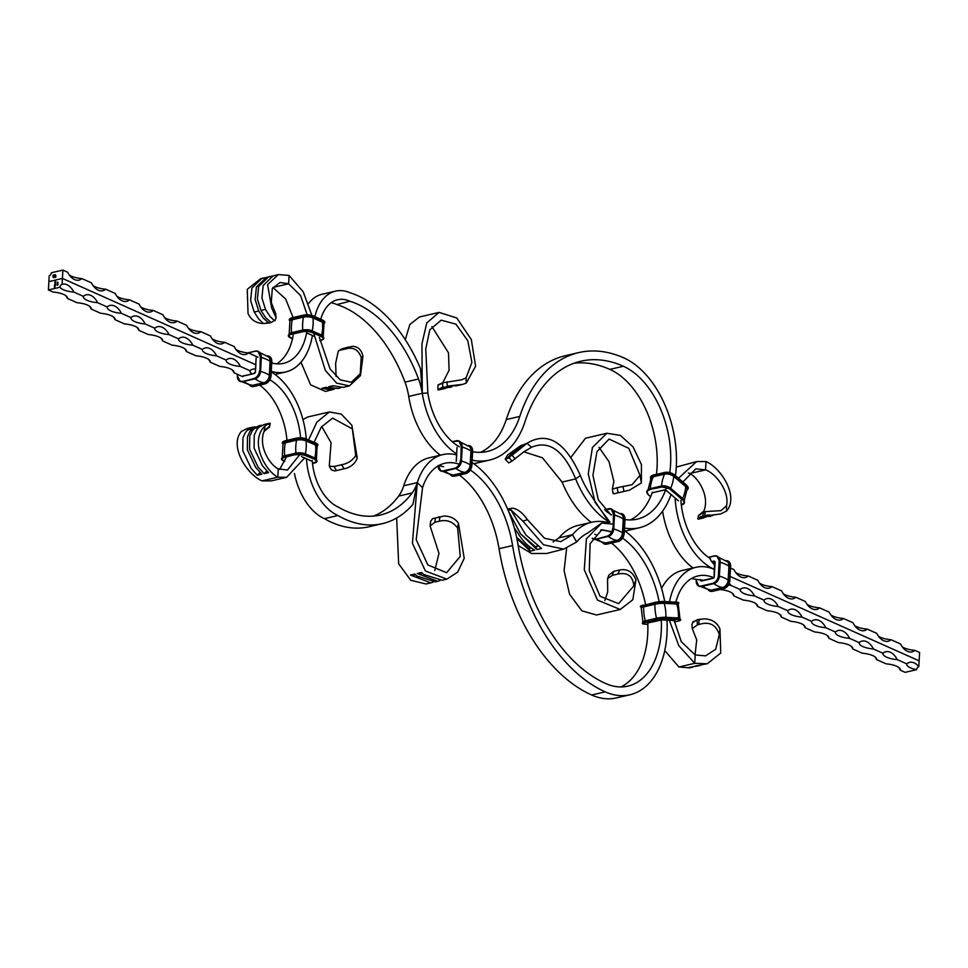 <?xml version="1.0" encoding="UTF-8"?>
<svg xmlns="http://www.w3.org/2000/svg" width="968" height="968" viewBox="0 0 968 968"><rect width="100%" height="100%" fill="white"/><g stroke="black" fill="none" stroke-linecap="round" stroke-linejoin="round"><path stroke-width="1.45" d="M720.543 514.008L710.234 515.254L720.543 514.008L726.545 511.031C739.068 496.814 721.511 468.222 706.011 461.542L696.633 461.567L678.507 478.252M709.907 515.049L706.7 515.121L704.813 516.077L706.422 516.44L712.884 515.533M710.681 516.307L702.562 516.597L703.736 511.951C697.178 516.888 697.238 516.561 703.905 510.983C709.859 496.572 698.509 477.744 689.748 473.558L688.405 473.001M726.545 511.031L726.532 505.719L721.051 510.644L705.285 511.6L704.631 516.113L702.744 516.549M703.905 517.88L698.545 519.126L697.771 518.921L698.957 517.88L706.108 517.106M698.957 517.88L701.159 516.416L702.841 516.67M703.288 512.072L703.905 510.983M696.633 461.567L676.293 467.084M693.015 567.974A66.526 41.322 -103.1 0 1 662.608 511.152M661.555 588.375A66.526 41.322 76.9 0 1 682.355 570.454L695.895 567.308A66.526 41.322 76.9 0 1 714.469 569.486L714.469 569.486A66.526 41.322 -103.1 0 1 675.12 497.963M898.655 667.363A16.081 9.982 -103.1 0 1 900.361 670.207L905.128 672.337L916.66 669.65A2.638 1.863 114.1 0 1 918.801 666.698L919.128 660.829L730.126 576.468L919.128 660.829L919.6 652.48L914.845 650.363A16.081 9.982 -103.1 0 1 911.953 651.875A16.081 9.982 -103.1 0 1 900.567 643.986L891.044 639.739A16.081 9.982 -103.1 0 1 888.152 641.252A16.081 9.982 -103.1 0 1 876.766 633.362L867.243 629.115A16.081 9.982 -103.1 0 1 864.364 630.628A16.081 9.982 -103.1 0 1 852.965 622.739L843.443 618.491A16.081 9.982 -103.1 0 1 840.563 620.004A16.081 9.982 -103.1 0 1 829.165 612.127L819.654 607.868A16.081 9.982 -103.1 0 1 816.762 609.392A16.081 9.982 -103.1 0 1 805.376 601.503L795.853 597.256A16.081 9.982 -103.1 0 1 792.961 598.769A16.081 9.982 -103.1 0 1 781.575 590.879L772.053 586.632A16.081 9.982 -103.1 0 1 769.173 588.145A16.081 9.982 -103.1 0 1 757.775 580.255L748.252 576.008A16.081 9.982 -103.1 0 1 745.372 577.521A16.081 9.982 -103.1 0 1 733.974 569.632L730.586 568.119M711.891 561.851A16.081 5.36 -176.8 0 0 714.928 563.4M735.692 572.475A16.081 5.36 -176.8 0 0 748.252 576.008M759.481 583.099A16.081 5.36 -176.8 0 0 772.053 586.632M783.281 593.723A16.081 5.36 -176.8 0 0 795.853 597.256M807.082 604.334A16.081 5.36 -176.8 0 0 819.654 607.868M830.883 614.958A16.081 5.36 -176.8 0 0 843.443 618.491M854.671 625.582A16.081 5.36 -176.8 0 0 867.243 629.115M878.472 636.206A16.081 5.36 -176.8 0 0 891.044 639.739M902.273 646.83A16.081 5.36 -176.8 0 0 914.845 650.363M714.844 564.997A16.081 9.982 -103.1 0 1 714.723 564.901A16.081 9.982 76.9 0 1 710.173 559.008A16.081 9.982 -103.1 0 1 710.5 558.754A57.656 35.816 -103.1 0 1 680.903 500.359M689.748 473.558L705.539 469.891L695.762 468.851L682.888 481.991M726.532 505.719C729.727 491.95 716.296 473.606 705.539 469.891L706.011 461.542M703.736 511.951L705.285 511.6M700.663 664.895L707.209 663.782L720.736 653.061L719.962 628.946C717.082 622.521 711.916 619.157 704.45 618.879L699.041 619.363L699.791 619.835M701.703 664.919L695.109 666.057M694.927 666.492L699.549 665.573M695.157 621.045L696.972 619.847L697.432 624.856L692.277 628.631L696.706 639.896L695.048 654.9M719.962 628.946L719.333 634.633C716.066 624.614 709.278 621.238 698.969 624.493L698.86 619.411L696.972 619.847M707.209 663.782L694.734 663.31L678.931 666.988L664.762 650.581M692.785 667.146L689.639 667.872L678.931 666.988M692.277 628.631L691.902 624.675L693.161 621.504L693.838 621.988M695.339 620.972L693.221 621.613M693.887 666.468L688.333 667.63M719.333 634.633L715.679 649.262L705.624 655.856L695.193 654.961L694.734 663.31L678.798 645.692L669.372 620.294M695.895 567.308A66.526 41.322 76.9 0 0 669.505 601.781M900.361 670.207A16.081 5.36 -176.8 0 0 900.385 669.989A16.081 5.36 -176.8 0 0 886.083 663.83L876.572 659.583A16.081 5.36 -176.8 0 0 876.597 659.365A16.081 5.36 -176.8 0 0 862.282 653.219L852.772 648.959A16.081 5.36 -176.8 0 0 852.796 648.741A16.081 5.36 -176.8 0 0 838.494 642.595L828.971 638.348A16.081 5.36 -176.8 0 0 828.995 638.118A16.081 5.36 -176.8 0 0 814.693 631.971L805.17 627.724A16.081 5.36 -176.8 0 0 805.195 627.494A16.081 5.36 -176.8 0 0 790.892 621.347L781.37 617.1A16.081 5.36 -176.8 0 0 781.406 616.87A16.081 5.36 -176.8 0 0 767.092 610.723L757.581 606.476A16.081 5.36 -176.8 0 0 757.605 606.258A16.081 5.36 -176.8 0 0 743.303 600.099L733.78 595.852A16.081 5.36 -176.8 0 0 733.805 595.635A16.081 5.36 -176.8 0 0 720.18 589.548M732.074 593.009A16.081 9.982 -103.1 0 1 733.78 595.852M874.854 656.752A16.081 9.982 -103.1 0 1 876.572 659.583M851.053 646.128A16.081 9.982 -103.1 0 1 852.772 648.959M827.265 635.504A16.081 9.982 -103.1 0 1 828.971 638.348M803.464 624.88A16.081 9.982 -103.1 0 1 805.17 627.724M779.663 614.256A16.081 9.982 -103.1 0 1 781.37 617.1M755.863 603.633A16.081 9.982 -103.1 0 1 757.581 606.476M916.66 669.65A16.081 5.36 3.2 0 1 906.738 664.096A16.081 5.36 3.2 0 1 906.762 663.866L897.251 659.619A16.081 5.36 3.2 0 1 882.949 653.473A16.081 5.36 3.2 0 1 882.973 653.255L873.451 648.996A16.081 5.36 3.2 0 1 859.148 642.849A16.081 5.36 3.2 0 1 859.173 642.631L849.65 638.384A16.081 5.36 3.2 0 1 835.348 632.225A16.081 5.36 3.2 0 1 835.372 632.007L825.849 627.76A16.081 5.36 3.2 0 1 811.547 621.601A16.081 5.36 3.2 0 1 811.571 621.383L802.061 617.136A16.081 5.36 3.2 0 1 787.746 610.99A16.081 5.36 3.2 0 1 787.783 610.76L778.26 606.512A16.081 5.36 3.2 0 1 763.958 600.366A16.081 5.36 3.2 0 1 763.982 600.136L754.459 595.889A16.081 5.36 3.2 0 1 740.157 589.742A16.081 5.36 3.2 0 1 740.181 589.512L730.659 585.265A16.081 5.36 3.2 0 1 728.456 585.023M703.712 580.328A16.081 5.36 -176.8 0 0 703.518 580.268L695.98 579.384A57.656 35.816 76.9 0 0 691.382 578.586M703.518 580.268L714.009 577.836A57.656 35.816 76.9 0 0 697.904 575.948A57.656 35.816 76.9 0 0 675.87 602.144M740.181 589.512A16.081 9.982 -103.1 0 1 743.061 588A16.081 9.982 -103.1 0 1 754.459 595.889M763.982 600.136A16.081 9.982 -103.1 0 1 766.862 598.623A16.081 9.982 -103.1 0 1 778.26 606.512M787.783 610.76A16.081 9.982 -103.1 0 1 790.662 609.247A16.081 9.982 -103.1 0 1 802.061 617.136M811.571 621.383A16.081 9.982 -103.1 0 1 814.463 619.871A16.081 9.982 -103.1 0 1 825.849 627.76M835.372 632.007A16.081 9.982 -103.1 0 1 838.264 630.495A16.081 9.982 -103.1 0 1 849.65 638.384M859.173 642.631A16.081 9.982 -103.1 0 1 862.052 641.119A16.081 9.982 -103.1 0 1 873.451 648.996M882.973 653.255A16.081 9.982 -103.1 0 1 885.853 651.73A16.081 9.982 -103.1 0 1 897.251 659.619M906.762 663.866A16.081 9.982 -103.1 0 1 909.654 662.354A16.081 9.982 -103.1 0 1 918.801 666.698M729.388 583.051A16.081 9.982 -103.1 0 1 730.659 585.265M695.193 654.961L681.29 641.736L674.224 620.561M697.432 624.856L698.969 624.493M336.15 470.085L334.057 466.491L329.265 466.189L331.358 469.795L334.759 470.968L346.036 468.343C351.638 466.515 355.365 463.103 357.24 458.082L351.856 425.267L341.256 414.098L329.362 411.969L316.851 422.145L308.647 439.847M439.799 580.619L437.584 581.296L417.22 573.504C420.596 574.169 422.06 573.83 421.624 572.475L417.22 573.504M456.69 454.936A69.49 43.161 76.9 0 0 442.812 454.609A69.49 43.161 76.9 0 0 417.281 482.621L412.441 543.375L425.424 570.987L446.853 579.142L457.67 572.149L464.216 558.33L458.421 523.156C455.008 518.376 450.144 516.017 443.804 516.065L432.527 518.691L430.591 521.534L430.107 525.999L434.898 522.224L435.346 518.146M434.898 522.224L439.254 521.207L439.896 517.081L438.831 516.767M421.624 572.475L423.754 574.508L442.098 580.243L446.853 579.142M459.268 464.253A60.621 37.655 76.9 0 0 444.82 463.249A60.621 37.655 76.9 0 0 422.556 487.678L417.281 482.633L412.925 504.401A133.064 82.643 -103.1 0 1 382.421 523.64L368.881 526.786A133.064 82.643 -103.1 0 1 331.734 522.418A133.064 82.643 -103.1 0 1 324.401 518.666L337.941 515.52A53.228 33.057 -103.1 0 1 306.493 458.784M382.421 523.64A133.064 82.643 -103.1 0 1 345.286 519.271A133.064 82.643 -103.1 0 1 337.941 515.52M334.057 466.491L341.619 464.737L343.737 468.33M329.362 411.969L307.727 416.99L302.948 419.567M591.823 522.2L578.283 525.358A81.312 50.505 -103.1 0 0 558.984 537.881L572.524 534.735A81.312 50.505 -103.1 0 1 591.823 522.2A81.312 50.505 -103.1 0 1 609.005 522.841M507.897 509.954L511.322 510.257L522.889 521.135L527.439 519.695L544.524 538.269L560.726 541.644L572.524 534.735L576.638 542.007A72.443 45 -103.1 0 1 587.612 533.09L601.745 523.059L586.414 538.825L584.285 569.777L597.486 600.099L620.246 609.477L632.818 599.736L635.952 579.796C632.709 571.785 627.24 568.531 619.52 570.007L613.712 571.362L608.86 575.113L608.461 577.255M442.812 454.609L429.272 457.767A69.49 43.161 76.9 0 0 403.741 485.767L417.281 482.621A45.835 28.471 -103.1 0 1 412.162 492.954A124.182 77.138 -103.1 0 1 380.412 515A124.182 77.138 -103.1 0 1 338.897 507.426L338.413 507.171A44.359 27.552 -103.1 0 1 312.24 460.466M324.401 518.666A53.228 33.057 -103.1 0 1 294.453 473.509M600.644 530.113A72.443 45 -103.1 0 1 611.582 532.219M601.382 529.883L611.776 531.831M594.836 534.348A72.443 45 -103.1 0 1 595.865 534.639M622.618 538.135A79.836 49.586 -103.1 0 1 659.135 601.733M661.277 619.181A79.836 49.586 -103.1 0 1 627.942 686.118A79.836 49.586 -103.1 0 1 605.653 683.505A152.69 94.84 -103.1 0 1 518.134 545.238A97.574 60.609 76.9 0 0 472.094 462.486M624.384 530.585A88.705 55.103 -103.1 0 1 664.713 601.515M666.976 620.161A88.705 55.103 -103.1 0 1 629.95 694.758A88.705 55.103 -103.1 0 1 605.181 691.854A161.559 100.357 -103.1 0 1 512.592 545.565A88.705 55.103 76.9 0 0 470.363 470.073M611.498 543.084A79.836 49.586 -103.1 0 1 645.535 604.577M647.749 622.726A79.836 49.586 -103.1 0 1 620.984 686.929M629.95 694.758L616.41 697.916A88.705 55.103 -103.1 0 1 591.642 695A161.559 100.357 -103.1 0 1 499.04 548.711A88.705 55.103 76.9 0 0 459.376 475.058M443.562 466.721A60.621 37.655 76.9 0 0 438.286 465.838A7.091 5.034 114.1 0 0 443.332 470.859L443.743 471.234M403.741 485.767A45.835 28.471 -103.1 0 1 398.622 496.1A124.182 77.138 -103.1 0 1 373.527 516.077M507.716 509.313L512.302 508.164L509.071 509.664M531.021 547.864L528.964 548.457L530.186 551.143L516.876 538.45M530.186 551.143L534.723 550.078C528.383 546.714 522.841 541.173 518.098 533.477L514.25 527.802M537.627 546.291L535.74 547.029L536.998 549.546L520.53 533.828L508.611 511.443M536.998 549.546L541.535 548.481L525.769 534.82L512.036 511.878M511.358 510.136L512.096 512.024M522.889 521.135L543.447 544.766L563.715 549.098L576.638 542.007M563.715 549.098L546.642 553.49L531.541 553.49L518.183 545.504M558.984 537.881L553.139 541.923M509.446 508.527L507.656 509.156M527.439 519.695C522.502 512.629 517.457 508.781 512.302 508.164M535.969 546.69L537.288 546.061M529 548.348L530.512 547.501M414.849 574.048L410.456 575.077C413.82 575.742 415.284 575.403 414.849 574.048L416.978 576.081L435.322 581.828L437.584 581.296M433.023 582.191L430.808 582.869L410.456 575.077M396.662 518.013L398.659 563.787L410.759 580.292L426.041 583.982L430.808 582.869M439.254 521.207C446.841 519.368 452.976 521.679 457.646 528.117L458.421 523.156M422.556 487.678L416.192 539.636L427.844 564.925L446.611 572.693L460.26 556.382L457.646 528.117M434.777 570.588L438.976 553.357L430.107 525.999M604.806 600.559L607.71 591.92L607.565 578.719L612.26 575.379L618.092 574.024C627.591 572.136 632.83 576.081 633.834 585.846L635.952 579.796M611.824 531.735L601.842 529.762L590.117 543.677L589.258 570.793L600.051 596.252L618.637 603.645L633.834 585.846M566.643 548.142L564.09 570.648L569.583 594.243L581.889 610.856L596.506 614.995L620.246 609.477M612.938 524.16L601.745 523.059M612.26 575.379L613.712 571.362M619.52 570.007L618.092 574.024M329.265 466.189L331.068 442.727L321.715 426.501M357.24 458.082L355.74 455.517L352.352 428.921L332.617 418.103L321.291 427.082L314.104 442.243M355.74 455.517C352.606 460.502 347.887 463.575 341.619 464.737M678.205 603.669L678.302 604.431A6.655 0.932 173.3 0 0 678.29 604.407A6.655 0.932 173.3 0 0 676.777 604.032L664.205 603.33A6.655 0.932 173.3 0 0 654.9 604.274L643.623 606.9A6.655 0.932 173.3 0 0 641.24 607.88A6.655 0.932 173.3 0 0 641.24 607.904L642.873 621.892A6.655 0.932 173.3 0 0 642.873 621.892L642.946 622.521M678.29 604.407L679.935 618.431A6.655 0.932 173.3 0 0 679.935 618.395A6.655 0.932 173.3 0 0 678.399 617.983L665.839 617.281A6.655 0.932 173.3 0 0 656.534 618.225L645.245 620.851A6.655 0.932 173.3 0 0 642.873 621.867M684.061 500.662A6.655 3.364 -165.5 0 0 682.67 498.556L670.642 488.283A6.655 3.364 -165.5 0 0 661.519 486.009L650.23 488.634A6.655 3.364 -165.5 0 0 648.173 489.76M687.099 489.542A6.655 3.364 -165.5 0 0 687.159 489.13A6.655 3.364 -165.5 0 0 685.743 486.698L673.716 476.425A6.655 3.364 -165.5 0 0 664.592 474.139L653.303 476.764A6.655 3.364 -165.5 0 0 651.065 478.168L647.786 490.836M348.286 347.197L352.86 346.314C358.329 346.786 361.681 350.126 362.939 356.321L360.447 375.62L349.387 385.881L336.67 383.146L325.357 370.454L313.705 333.234M333.742 385.966L328.684 386.764L333.077 385.748L343.096 387.345L349.387 385.881M340.784 387.66L338.582 388.398L330.729 387.757L328.684 386.764M459.316 446.817A60.621 37.655 -103.1 0 1 427.844 393.056L422.278 393.262L421.951 343.821L426.767 322.949L439.097 312.398L456.751 317.976L471.319 339.514L475.603 366.206L466.237 383.146L462.656 384.369L447.216 386.147L446.079 387.031L451.911 386.873L449.648 387.394L442.666 387.2L439.787 388.676L447.349 387.732M422.278 393.262L420.511 368.76A133.064 82.643 76.9 0 0 357.785 295.7A133.064 82.643 76.9 0 0 350.392 292.88A53.228 33.057 76.9 0 0 335.533 291.138A53.228 33.057 76.9 0 0 314.878 316.596M342.95 348.541L338.292 351.081L341.583 348.94L348.262 347.125M340.567 350.114L348.129 348.359L350.537 346.774M334.008 389.233L325.514 391.435L310.583 384.828L300.988 362.238M331.806 389.971L321.921 388.337L326.301 387.321L328.479 388.277L338.582 388.398M591.303 522.333A81.312 50.505 76.9 0 1 562.106 482.064L575.645 478.906A81.312 50.505 76.9 0 0 609.053 521.994M609.005 522.272L589.827 493.619A72.443 45 76.9 0 1 580.352 475.578L575.645 478.906C563.751 450.398 549.025 439.859 531.48 447.301L524.136 451.632L515.073 458.699L512.096 455.396L520.941 446.805L527.681 442.86M440.404 455.178A69.49 43.161 -103.1 0 1 408.738 396.432A45.835 28.471 76.9 0 0 404.987 382.142A124.182 77.138 76.9 0 0 336.876 304.569L349.92 301.229A44.359 27.552 76.9 0 0 337.554 299.777A44.359 27.552 76.9 0 0 320.771 319.271M456.751 453.944A69.49 43.161 -103.1 0 1 422.278 393.286A45.835 28.471 76.9 0 0 418.527 378.996A124.182 77.138 76.9 0 0 350.416 301.411L350.174 301.338M675.47 475.663A88.705 55.103 76.9 0 0 623.852 357.894A161.559 100.357 76.9 0 0 578.755 352.594L565.215 355.74A161.559 100.357 76.9 0 0 506.264 419.555A88.705 55.103 -103.1 0 1 480.515 452.334M578.755 352.594A161.559 100.357 76.9 0 0 519.804 416.409A88.705 55.103 -103.1 0 1 487.449 451.451A88.705 55.103 -103.1 0 1 472.686 451.705M669.795 472.578A79.836 49.586 76.9 0 0 623.392 366.243A152.69 94.84 76.9 0 0 580.764 361.233A152.69 94.84 76.9 0 0 525.055 421.552A97.574 60.609 -103.1 0 1 489.457 460.09L475.905 463.236A97.574 60.609 -103.1 0 1 473.763 463.672M489.457 460.09A97.574 60.609 -103.1 0 1 472.215 460.175M656.449 474.284A79.836 49.586 76.9 0 0 609.852 369.389A152.69 94.84 76.9 0 0 574.084 363.206M624.529 528.032A88.705 55.103 76.9 0 0 639.279 527.778A88.705 55.103 76.9 0 0 671.03 494.551M625.074 531.081A88.705 55.103 76.9 0 0 625.739 530.924L639.279 527.778M630.325 519.949A79.836 49.586 76.9 0 0 652.347 492.252M625.001 519.538A79.836 49.586 76.9 0 0 637.271 519.138A79.836 49.586 76.9 0 0 666.42 487.569M605.799 511.031A72.443 45 76.9 0 0 611.57 514.807M335.533 291.138L321.993 294.284A53.228 33.057 76.9 0 0 308.562 303.492M336.634 304.484L336.38 304.375A44.359 27.552 76.9 0 0 331.092 302.742M524.087 444.469L520.518 445.776L507.534 455.081L505.175 459.195L509.035 457.816L515.327 450.265L525.563 443.84C521.776 445.546 516.9 449.454 510.935 455.553L512.096 455.396M515.073 458.699L512.096 461.046L509.035 457.816L510.935 455.553M522.986 444.856L518.34 447.264L506.47 458.892M514.153 453.617L527.245 443.114C547.658 431.135 565.36 441.965 580.352 475.578M526.991 443.259L531.48 447.301M562.106 482.064L542.443 457.779L523.857 451.826M512.096 461.046L508.696 462.922L505.175 459.195M462.656 384.369L456.424 385.821L450.423 385.7M446.079 387.031L442.666 387.2L442.691 382.808L461.688 379.807L466.044 377.944L466.237 383.146M439.787 388.676L437.947 389.826L438.891 389.898L445.135 388.446M405.253 339.671L409.839 324.51L419.471 316.959L439.097 312.398M447.216 386.147L447.047 381.791M427.844 393.056L425.751 348.976L429.804 329.846L441.19 320.166L455.928 324.159L467.81 340.76L471.912 362.395L466.044 377.944M431.885 326.579L448.486 352.824L449.091 370.248L442.715 382.796M441.626 383.63C436.507 385.7 436.858 385.433 442.691 382.808M617.16 487.69L632.056 484.738L640.005 475.349L641.373 482.935L629.478 490.171L614.353 493.692L613.143 493.632L612.333 489.215L617.16 487.69L618.104 492.76M610.977 514.952L598.297 499.803L592.924 475.3L596.941 451.657L609.114 439.073L628.825 448.365L640.005 475.349M599.023 447.373L609.041 461.724L613.881 481.423L612.333 489.215M609.949 522.054L595.042 502.295L588.266 473.896L592.44 447.397L606.875 433.253L620.367 435.394L633.06 446.877L641.433 464.567L641.373 482.935M570.66 457.695L585.471 438.226L606.875 433.253M623.912 491.417L623.005 486.323M338.292 351.081L335.618 363.436L336.09 376.552M362.939 356.321L361.221 357.482L360.265 373.66L351.372 382.287L340.24 379.855L330.04 368.905L319.404 337.505M361.221 357.482C358.753 350.549 354.385 347.512 348.129 348.359M326.978 387.539L321.921 388.337M273.109 321.315L271.209 322.538L265.607 317.637L260.973 310.474L257.403 298.979L258.662 286.504L268.559 276.981L273.024 275.94M278.361 274.549L273.073 275.928L263.175 285.463L261.917 297.938L265.486 309.421L270.12 316.584L274.839 320.916L276.098 317.746L271.645 307.981L267.604 284.628L278.361 274.549L289.069 275.444L303.214 291.804L311.865 315.399M263.937 277.901L260.791 278.639L247.263 289.359L248.038 313.475C250.893 319.888 256.072 323.251 263.55 323.542L258.831 319.21L254.197 312.047L250.627 300.564L251.898 288.089L261.784 278.554L266.248 277.513M270.701 276.328L266.297 277.501L256.411 287.036L255.141 299.511L258.71 310.994L263.344 318.157L268.959 323.058L271.209 322.538M263.55 323.542L268.91 322.985M268.511 322.755L266.563 322.84L268.705 322.828M271.645 307.981L271.294 302.524L275.723 313.801L276.098 317.746M271.318 371.373A66.526 41.322 76.9 0 0 285.645 371.966A66.526 41.322 76.9 0 0 312.41 335.424M272.323 363.121A57.656 35.816 76.9 0 0 283.636 363.327A57.656 35.816 76.9 0 0 306.856 331.492M276.618 363.835A57.656 35.816 76.9 0 0 293.183 335.376M62.872 270.084L62.412 278.433L48.872 281.591L49.199 275.723A2.638 1.863 114.1 0 0 51.34 272.77L62.872 270.084L67.639 272.214A16.081 9.982 76.9 0 0 79.025 280.103A16.081 9.982 76.9 0 0 81.917 278.59L91.428 282.837A16.081 9.982 76.9 0 0 102.826 290.727A16.081 9.982 76.9 0 0 105.718 289.214L115.228 293.461A16.081 9.982 76.9 0 0 126.627 301.351A16.081 9.982 76.9 0 0 129.506 299.826L139.029 304.085A16.081 9.982 76.9 0 0 150.427 311.962A16.081 9.982 76.9 0 0 153.307 310.45L162.83 314.697A16.081 9.982 76.9 0 0 174.216 322.586A16.081 9.982 76.9 0 0 177.108 321.074L186.63 325.321A16.081 9.982 76.9 0 0 198.017 333.21A16.081 9.982 76.9 0 0 200.908 331.697L210.419 335.944A16.081 9.982 76.9 0 0 221.817 343.834A16.081 9.982 76.9 0 0 224.697 342.321L234.22 346.568A16.081 9.982 76.9 0 0 245.618 354.457A16.081 9.982 76.9 0 0 248.498 352.945L258.02 357.192M62.412 278.433L255.867 364.791L62.412 278.433L48.872 281.591L48.4 289.94L59.931 287.254A2.638 1.863 114.1 0 1 61.976 284.338A2.638 1.863 114.1 0 1 62.085 284.302L62.412 278.433M52.998 277.029L53.059 275.13L55.236 274.682L55.878 275.674L53.276 275.36L53.204 276.642L53.893 277.392L55.587 277.005L53.518 276.533L53.518 275.662L54.244 276.558L54.861 275.36L55.793 277.235L53.409 277.635L52.974 276.703M53.071 276.739L53.155 275.178L55.466 274.755M55.733 275.965L54.958 274.972M53.385 277.247L55.587 277.005M53.893 276.485L54.51 276.497M81.917 278.59A16.081 5.36 3.2 0 1 69.345 275.057M105.718 289.214A16.081 5.36 3.2 0 1 93.146 285.681M129.506 299.826A16.081 5.36 3.2 0 1 116.947 296.293M153.307 310.45A16.081 5.36 3.2 0 1 140.735 306.916M177.108 321.074A16.081 5.36 3.2 0 1 164.536 317.54M200.908 331.697A16.081 5.36 3.2 0 1 188.337 328.164M224.697 342.321A16.081 5.36 3.2 0 1 212.137 338.788M248.498 352.945A16.081 5.36 3.2 0 1 235.926 349.412M273.024 287.411L288.609 283.793L300.624 295.676L307.183 314.781M272.952 287.52L285.645 299.003L293.098 317.504M271.294 302.524L272.298 288.512L280.042 282.462L288.609 283.793L289.069 275.444M54.607 276.546L54.571 275.42M55.854 276.255L54.801 276.424M266.89 470.968L264.095 473.667L268.608 472.626L262.449 465.802L254.088 448.111L254.245 435.152L256.786 429.744L258.892 427.336L264.095 424.541L269.455 423.294L270.229 423.5L269.406 427.275L264.712 430.349M261.892 425.315L259.569 425.593L254.378 428.376L252.273 430.796L249.732 436.193L249.575 449.164L257.936 466.854L264.095 473.667M255.116 426.888L252.793 427.166L247.602 429.961L245.497 432.369L242.956 437.778L242.799 450.737L251.172 468.427L257.319 475.252L261.832 474.199L255.685 467.375L247.312 449.684L247.469 436.725L250.01 431.317L252.116 428.909L259.581 425.593M269.043 424.541C271.149 422.423 269.818 422.883 265.05 425.896C249.345 440.863 264.494 470.012 277.792 477.212L261.989 480.878L271.367 480.866L286.649 477.309L304.605 457.949M252.805 427.166L247.457 428.413L241.456 431.389C228.932 445.607 246.489 474.199 261.989 480.878M260.114 472.541L257.319 475.252M265.05 425.896L264.095 431.438C270.762 425.847 270.81 425.533 264.264 430.47M268.656 426.731L269.406 427.275M264.095 431.438C258.141 445.849 269.491 464.676 278.252 468.863L277.792 477.212L286.649 477.309M271.282 371.978A66.526 41.322 -103.1 0 1 306.251 438.806M57.136 285.257L57.959 284.798L57.051 285.209M57.584 283.636L57.717 282.934L57.681 283.684M54.837 282.704L55.503 282.45L55.128 283.382L54.837 282.704M54.438 285.245L55.358 284.931L54.982 285.863L54.438 285.245M55.2 287.762L54.341 287.435L55.2 287.762M55.297 286.08L54.377 286.286L55.297 286.08M57.281 282.801L57.221 282.148L58.104 282.511L57.281 282.801M55.37 284.701L54.728 284.483L55.442 283.503L55.37 284.701M55.515 282.22L54.873 281.978L55.551 281.519L55.515 282.22M54.873 281.978L55.515 282.196M57.172 284.205L58.02 284.011L57.366 284.435M57.294 284.507L57.427 283.89M55.563 281.289L54.922 281.035L55.612 280.587L55.333 281.252M48.4 289.94L53.155 292.058A16.081 5.36 3.2 0 1 67.47 298.217A16.081 5.36 3.2 0 1 67.433 298.434L76.956 302.681A16.081 5.36 3.2 0 1 91.258 308.84A16.081 5.36 3.2 0 1 91.234 309.058L100.757 313.305A16.081 5.36 3.2 0 1 115.059 319.452A16.081 5.36 3.2 0 1 115.035 319.682L124.557 323.929A16.081 5.36 3.2 0 1 138.86 330.076A16.081 5.36 3.2 0 1 138.835 330.306L148.346 334.553A16.081 5.36 3.2 0 1 162.66 340.7A16.081 5.36 3.2 0 1 162.624 340.918L172.147 345.177A16.081 5.36 3.2 0 1 186.449 351.324A16.081 5.36 3.2 0 1 186.425 351.541L195.947 355.788A16.081 5.36 3.2 0 1 210.25 361.947A16.081 5.36 3.2 0 1 210.225 362.165L219.748 366.412A16.081 5.36 3.2 0 1 234.05 372.571A16.081 5.36 3.2 0 1 234.026 372.789L242.726 376.673M234.026 372.789A16.081 9.982 76.9 0 0 232.308 369.945M210.225 362.165A16.081 9.982 76.9 0 0 208.519 359.322M186.425 351.541A16.081 9.982 76.9 0 0 184.719 348.71M162.624 340.918A16.081 9.982 76.9 0 0 160.918 338.086M138.835 330.306A16.081 9.982 76.9 0 0 137.117 327.462M115.035 319.682A16.081 9.982 76.9 0 0 113.329 316.839M91.234 309.058A16.081 9.982 76.9 0 0 89.528 306.215M67.433 298.434A16.081 9.982 76.9 0 0 65.727 295.591M59.931 287.254A16.081 5.36 -176.8 0 0 73.846 292.094L83.357 296.353A16.081 5.36 -176.8 0 0 83.333 296.571A16.081 5.36 -176.8 0 0 97.635 302.718L107.158 306.965A16.081 5.36 -176.8 0 0 107.133 307.195A16.081 5.36 -176.8 0 0 121.436 313.342L130.958 317.589A16.081 5.36 -176.8 0 0 130.934 317.819A16.081 5.36 -176.8 0 0 145.236 323.965L154.759 328.212A16.081 5.36 -176.8 0 0 154.723 328.43A16.081 5.36 -176.8 0 0 169.037 334.589L178.548 338.836A16.081 5.36 -176.8 0 0 178.523 339.054A16.081 5.36 -176.8 0 0 192.826 345.213L202.348 349.46A16.081 5.36 -176.8 0 0 202.324 349.678A16.081 5.36 -176.8 0 0 216.626 355.837L226.149 360.084A16.081 5.36 -176.8 0 0 226.125 360.302A16.081 5.36 -176.8 0 0 240.427 366.449L249.95 370.708A16.081 5.36 -176.8 0 0 249.913 370.925A16.081 5.36 -176.8 0 0 252.116 373.854M269.878 379.819A57.656 35.816 -103.1 0 1 300.552 437.802M259.678 385.143A57.656 35.816 -103.1 0 1 286.964 440.343M255.516 369.147A16.081 9.982 76.9 0 0 252.829 369.183A16.081 9.982 76.9 0 0 249.95 370.708M73.846 292.094A16.081 9.982 76.9 0 0 62.448 284.205A16.081 9.982 76.9 0 0 62.085 284.302M97.635 302.718A16.081 9.982 76.9 0 0 86.249 294.829A16.081 9.982 76.9 0 0 83.357 296.353M121.436 313.342A16.081 9.982 76.9 0 0 110.037 305.452A16.081 9.982 76.9 0 0 107.158 306.965M145.236 323.965A16.081 9.982 76.9 0 0 133.838 316.076A16.081 9.982 76.9 0 0 130.958 317.589M169.037 334.589A16.081 9.982 76.9 0 0 157.639 326.7A16.081 9.982 76.9 0 0 154.759 328.212M192.826 345.213A16.081 9.982 76.9 0 0 181.439 337.324A16.081 9.982 76.9 0 0 178.548 338.836M216.626 355.837A16.081 9.982 76.9 0 0 205.24 347.948A16.081 9.982 76.9 0 0 202.348 349.46M240.427 366.449A16.081 9.982 76.9 0 0 229.029 358.559A16.081 9.982 76.9 0 0 226.149 360.084M279.595 469.419L285.85 458.191M278.252 468.863L287.399 470.049L299.826 454.536M54.486 286.238L55.297 286.044M57.318 282.184L58.104 282.511M55.358 284.991L54.45 285.149M55.37 285.415L54.752 285.487M54.995 284.229L55.442 283.563M55.503 282.934L54.898 283.019M55.079 282.293L55.551 281.579M57.221 283.358L57.838 282.983M57.959 284.858L57.064 285.003M591.642 695L605.181 691.854M499.04 548.711L512.592 545.565M412.162 492.954L398.622 496.1M535.74 547.029L520.53 533.828M528.964 548.457L516.622 537.276M324.099 323.36A7.429 2.505 -176.6 0 0 324.8 322.38L323.99 323.554A6.679 2.251 -176.6 0 0 323.99 323.506L324.026 322.889A6.679 2.251 -176.6 0 0 322.453 321.303L313.221 316.681A6.982 2.347 -176.6 0 0 303.407 315.883L292.167 318.496A6.982 2.347 -176.6 0 0 289.952 320.819M324.002 323.288A6.982 2.347 -176.6 0 0 322.695 320.977M321.582 336.053L321.618 335.424A1.476 1.041 114.4 0 1 321.666 335.134A33.723 23.861 -65.6 0 0 322.429 322.211A1.476 1.041 114.4 0 1 322.417 321.933L313.221 316.681M312.107 331.77L312.144 331.129A1.476 1.041 114.4 0 1 312.192 330.838A33.723 23.861 -65.6 0 0 312.954 317.915A1.476 1.041 114.4 0 1 312.942 317.637L312.979 317.008A6.679 2.251 -176.6 0 0 303.577 316.246L303.407 315.883M302.694 331.032L302.742 330.354A1.476 0.92 76.9 0 0 302.742 330.064A33.723 20.945 -103.1 0 1 303.504 317.141A1.476 0.92 76.9 0 0 303.541 316.875L303.577 316.246L292.167 318.496M291.465 333.645L291.501 332.968A1.476 0.92 76.9 0 0 291.501 332.677A33.723 20.945 -103.1 0 1 292.263 319.755A1.476 0.92 76.9 0 0 292.3 319.488L292.336 318.859A6.679 2.251 -176.6 0 0 289.976 320.42L289.928 321.037A6.679 2.251 -176.6 0 0 289.928 321.098L289.263 319.815A7.429 2.505 -176.6 0 0 289.843 320.868M321.013 340.276L319.827 340.579L321.013 340.276A7.127 2.408 -176.6 0 0 321.872 336.937L312.398 332.641A7.127 2.408 -176.6 0 0 302.367 331.818L291.126 334.432A7.127 2.408 -176.6 0 0 290.279 337.784L292.493 338.788M291.961 317.794A7.127 2.408 -176.6 0 0 289.976 318.702M324.002 323.445A7.127 2.408 -176.6 0 0 322.816 320.952L313.342 316.657A7.127 2.408 -176.6 0 0 303.311 315.846L291.912 317.952A7.429 2.505 -176.6 0 0 289.275 319.682A7.429 2.505 -176.6 0 0 289.275 319.755M303.311 315.846L291.912 317.952L303.202 315.181M313.342 316.657L313.584 316.33A7.429 2.505 -176.6 0 0 303.129 315.483L291.9 318.097A7.429 2.505 -176.6 0 0 289.263 319.815L292.034 317.746L303.347 315.144A7.127 2.408 -176.6 0 1 313.378 315.967L313.584 316.185A7.429 2.505 -176.6 0 0 303.141 315.338L313.487 315.967L322.852 320.263L313.559 316.04M292.07 318.46A7.127 2.408 -176.6 0 0 289.94 320.977M292.3 319.488A6.679 2.251 -176.6 0 0 289.928 321.037L289.916 321.158A6.715 2.263 -176.6 0 1 292.263 319.755L303.504 317.141A6.715 2.263 -176.6 0 1 312.954 317.915L322.429 322.211A6.715 2.263 -176.6 0 1 324.002 323.627L323.99 323.506A6.679 2.251 -176.6 0 0 322.417 321.933L312.942 317.637A6.679 2.251 -176.6 0 0 303.541 316.875L292.3 319.488M323.191 336.937A6.715 2.263 -176.6 0 0 323.215 336.888A6.715 2.263 -176.6 0 0 321.666 335.134L312.192 330.838A6.715 2.263 -176.6 0 0 302.742 330.064L291.501 332.677A6.715 2.263 -176.6 0 0 289.129 334.408A6.715 2.263 -176.6 0 0 289.142 334.468M324.002 323.627L323.191 336.997A6.679 2.251 -176.6 0 0 321.618 335.424L312.144 331.129A6.679 2.251 -176.6 0 0 302.742 330.354L291.501 332.968A6.679 2.251 -176.6 0 0 289.142 334.492L289.916 321.158M321.945 336.211A6.679 2.251 -176.6 0 0 321.582 336.041L312.107 331.746A6.679 2.251 -176.6 0 0 302.706 330.983L291.465 333.597A6.679 2.251 -176.6 0 0 290.461 333.899M291.017 333.779A7.127 2.408 -176.6 0 0 289.033 334.686M291.126 334.432L290.957 333.936A7.429 2.505 -176.6 0 0 288.331 335.654A7.429 2.505 -176.6 0 0 288.331 335.727M302.367 331.818L290.957 333.936L302.246 331.165M312.398 332.641L312.64 332.302A7.429 2.505 -176.6 0 0 302.185 331.455L290.957 334.069A7.429 2.505 -176.6 0 0 288.319 335.799A7.429 2.505 -176.6 0 0 288.9 336.852M302.197 331.322L302.403 331.129A7.127 2.408 -176.6 0 1 312.434 331.939L312.64 332.169A7.429 2.505 -176.6 0 0 302.197 331.322M313.584 316.33L322.961 320.263L324.812 322.235A7.429 2.505 -176.6 0 0 323.07 320.481L313.584 316.33M321.872 336.937L312.64 332.169L322.017 336.247L312.616 332.024M308.151 333.512L308.332 333.585A1.803 0.605 -176.6 0 0 306.529 333.282M322.816 320.952L323.058 320.626A7.429 2.505 -176.6 0 1 324.8 322.38L324.812 322.235A7.429 2.505 -176.6 0 1 324.8 322.308M322.114 336.598L322.114 336.465A7.429 2.505 -176.6 0 1 323.856 338.219L323.856 338.352A7.429 2.505 -176.6 0 0 322.114 336.598M308.223 333.573L314.055 336.223L308.332 333.585M324.232 321.182A7.127 2.408 -176.6 0 0 323.034 320.347M323.288 337.166A7.127 2.408 -176.6 0 0 322.09 336.319M323.856 338.292A7.429 2.505 -176.6 0 0 323.856 338.219L322.017 336.247L312.543 331.951L302.318 331.116L291.09 333.73L288.331 335.654L292.481 338.824M323.155 339.332A7.429 2.505 -176.6 0 0 323.856 338.352L321.098 340.288M305.791 455.033L315.193 459.122A6.679 2.214 -177 0 0 314.769 458.917L314.769 458.929M317.093 446.066A6.982 2.311 -177 0 0 315.786 443.816L315.507 444.76A1.476 1.053 -66.3 0 0 315.52 445.038A33.723 23.97 113.7 0 1 314.842 458.009A1.476 1.053 -66.3 0 0 314.794 458.3L305.283 454.779A6.679 2.214 -177 0 0 295.869 454.04L295.869 454.113M315.786 443.816L306.299 439.641A6.982 2.311 -177 0 0 296.474 438.915L296.619 439.896A1.476 0.92 -103.1 0 1 296.583 440.174A33.723 20.945 76.9 0 0 295.906 453.133A1.476 0.92 -103.1 0 1 295.906 453.423L284.628 456.714M296.474 438.915L285.233 441.529L285.378 442.509A1.476 0.92 -103.1 0 1 285.342 442.787A33.723 20.945 76.9 0 0 284.665 455.746A1.476 0.92 -103.1 0 1 284.665 456.037L284.64 456.654A6.679 2.214 -177 0 0 283.539 456.993M283.273 460.707L284.749 461.361M295.421 454.234L284.253 456.799L284.302 457.501A7.127 2.359 -177 0 0 283.455 460.792M317.044 461.119A7.429 2.456 -177 0 0 317.044 461.046L315.193 459.122L305.61 454.948A7.127 2.359 -177 0 0 295.579 454.198L284.12 457.15A7.429 2.456 -177 0 0 281.494 458.856A7.429 2.456 -177 0 0 282.063 459.873M284.737 461.397L281.494 458.856L284.253 456.799L295.494 454.186L305.815 455.178A7.429 2.456 -177 0 0 295.373 454.391L284.132 457.005A7.429 2.456 -177 0 0 281.494 458.711A7.429 2.456 -177 0 0 281.494 458.784M284.181 456.848A7.127 2.359 -177 0 0 282.172 457.767M306.299 439.641L306.021 440.597A1.476 1.053 -66.3 0 0 306.033 440.876A33.723 23.97 113.7 0 1 305.356 453.835A1.476 1.053 -66.3 0 0 305.319 454.125A6.679 2.214 -177 0 0 295.906 453.423L284.665 456.037A6.679 2.214 -177 0 0 282.305 457.561L282.293 457.453A6.715 2.214 -177 0 0 282.305 457.513M284.665 455.746A6.715 2.214 -177 0 0 282.293 457.453L282.995 444.167A6.715 2.214 -177 0 1 285.342 442.787L296.583 440.174A6.715 2.214 -177 0 1 306.033 440.876L315.52 445.038A6.715 2.214 -177 0 1 317.093 446.429L316.391 459.715A6.715 2.214 -177 0 0 314.842 458.009L305.356 453.835A6.715 2.214 -177 0 0 295.906 453.133L284.665 455.746M317.081 446.369A6.679 2.214 -177 0 0 317.081 446.309A6.679 2.214 -177 0 0 315.507 444.76L306.021 440.597A6.679 2.214 -177 0 0 296.619 439.896L285.378 442.509A6.679 2.214 -177 0 0 283.007 444.046A6.679 2.214 -177 0 0 283.007 444.106M317.093 446.429L317.117 445.679A6.679 2.214 -177 0 0 315.544 444.143L306.057 439.98A6.679 2.214 -177 0 0 296.656 439.278L285.415 441.892A6.679 2.214 -177 0 0 283.043 443.429L282.995 444.167M285.233 441.529A6.982 2.311 -177 0 0 283.031 443.816M296.268 438.201L285.1 440.779L285.149 441.481A7.127 2.359 -177 0 0 283.019 443.961M306.626 439L306.445 438.928A7.127 2.359 -177 0 0 296.414 438.177L284.967 441.118A7.429 2.456 -177 0 0 282.341 442.836A7.429 2.456 -177 0 0 282.898 443.84M283.007 444.07L282.341 442.691L285.1 440.779L296.341 438.165L306.662 439.145A7.429 2.456 -177 0 0 296.208 438.371L284.979 440.984A7.429 2.456 -177 0 0 282.341 442.691A7.429 2.456 -177 0 0 282.341 442.763M285.028 440.827A7.127 2.359 -177 0 0 283.019 441.747M315.193 459.122L305.815 455.311A7.429 2.456 -177 0 0 295.361 454.536L284.302 457.501M317.879 445.099A7.429 2.456 -177 0 0 317.891 445.026L316.04 443.102L306.65 439.291A7.429 2.456 -177 0 0 296.208 438.504L285.149 441.481M316.367 462.135A7.429 2.456 -177 0 0 317.044 461.191L317.044 461.046A7.429 2.456 -177 0 0 315.302 459.34L305.573 455.65A7.127 2.359 -177 0 0 295.543 454.887M316.367 459.812A6.679 2.214 -177 0 0 314.794 458.3L305.283 454.754M317.214 446.115A7.429 2.456 -177 0 0 317.879 445.159L317.891 445.026A7.429 2.456 -177 0 0 316.149 443.32L306.408 439.617A7.127 2.359 -177 0 0 296.377 438.867M301.508 456.594L310.813 460.671M314.285 463.103L312.507 463.49L317.044 461.191A7.429 2.456 -177 0 0 315.29 459.485L305.573 455.65M317.081 446.321L317.879 445.159A7.429 2.456 -177 0 0 316.137 443.453L306.408 439.617M314.201 463.091A7.127 2.359 -177 0 0 315.048 459.812M316.476 460.042A7.127 2.359 -177 0 0 315.278 459.195M317.093 446.224A7.127 2.359 -177 0 0 315.895 443.792M317.322 444.009A7.127 2.359 -177 0 0 316.113 443.175M678.858 602.979A7.393 1.041 173.3 0 0 678.87 602.895A7.393 1.041 173.3 0 0 677.164 602.447L676.995 602.931A7.091 0.992 173.3 0 1 678.217 603.766L678.883 603.04A7.393 1.041 173.3 0 0 677.189 602.592L664.617 601.89A7.393 1.041 173.3 0 0 654.283 602.943L643.212 605.859A7.091 0.992 173.3 0 0 641.155 607.226M678.883 603.04L676.959 602.205L664.605 601.745A7.393 1.041 173.3 0 0 654.259 602.798L643.212 605.859M664.447 601.515L676.91 602.205L664.399 601.503L654.416 602.507A7.091 0.992 173.3 0 1 664.35 601.503L664.435 602.229A7.091 0.992 173.3 0 0 654.501 603.233M676.995 602.931L664.435 602.229M678.036 621.166L674.418 622.013L678.036 621.166A7.091 0.992 173.3 0 0 678.943 619.653L666.383 618.951A7.091 0.992 173.3 0 0 656.449 619.956L645.172 622.581A7.091 0.992 173.3 0 0 644.264 624.094L647.822 624.3L644.264 624.094M676.874 602.955L664.121 602.604L676.692 603.306A6.655 0.932 173.3 0 1 678.217 603.717A6.945 0.968 173.3 0 0 676.874 602.955L676.777 604.032A34.437 26.547 93.2 0 1 678.399 617.983L678.58 618.903M679.984 619.048A6.655 0.932 173.3 0 0 678.483 618.709L666.02 618.201M680.492 619.363A7.091 0.992 173.3 0 0 678.955 618.927L678.943 619.653M680.806 619.689A7.393 1.041 173.3 0 0 680.819 619.617A7.393 1.041 173.3 0 0 679.125 619.169L666.383 618.951M666.395 618.225L678.907 618.927L666.553 618.467A7.393 1.041 173.3 0 0 656.219 619.508L656.401 619.943M678.907 618.927L680.831 619.762A7.393 1.041 173.3 0 0 679.137 619.314L666.577 618.612A7.393 1.041 173.3 0 0 656.231 619.653L645.172 622.581M678.544 602.64A7.091 0.992 173.3 0 0 677.007 602.217M664.314 602.253A6.945 0.968 173.3 0 0 654.598 603.245L654.816 603.548A6.655 0.932 173.3 0 1 664.121 602.604L664.205 603.33A34.437 26.547 93.2 0 1 665.839 617.281L665.923 618.007A6.655 0.932 173.3 0 0 656.619 618.963L656.57 619.181M656.304 619.242L645.051 621.855L656.34 619.23A7.091 0.992 173.3 0 1 666.299 618.225L656.34 619.23L644.942 622.279A7.393 1.041 173.3 0 0 642.304 623.404L644.168 624.094M674.877 620.597L662.221 619.895M654.598 603.245L643.309 605.871L654.816 603.548L654.9 604.274A34.437 21.393 76.9 0 0 656.534 618.225L656.619 618.963L645.293 621.807M674.962 620.452L662.269 619.907L648.62 622.763M654.38 602.519L642.994 605.557A7.393 1.041 173.3 0 0 640.356 606.682L642.256 607.384M643.309 605.871A6.945 0.968 173.3 0 0 641.155 607.166A6.655 0.932 173.3 0 1 643.538 606.174L643.623 606.9A34.437 21.393 76.9 0 0 645.245 620.851L645.329 621.577A6.655 0.932 173.3 0 0 642.97 622.509M642.304 623.404L644.93 622.134A7.393 1.041 173.3 0 0 642.292 623.259A7.393 1.041 173.3 0 0 642.316 623.332M659.837 620.149L648.1 622.92M640.356 606.682L642.982 605.411A7.393 1.041 173.3 0 0 640.332 606.537A7.393 1.041 173.3 0 0 640.368 606.609M645.015 621.867A7.091 0.992 173.3 0 0 642.546 622.932M643.067 605.157A7.091 0.992 173.3 0 0 640.598 606.21M682.392 504.643A7.393 3.727 -165.5 0 0 684.424 502.828A7.393 3.727 -165.5 0 0 682.912 499.657L670.885 489.384A7.393 3.727 -165.5 0 0 660.745 486.856L661.023 486.638A7.091 3.582 -165.5 0 1 670.751 489.07L670.921 489.264A7.393 3.727 -165.5 0 0 660.781 486.735L649.685 489.227M684.436 502.767A7.393 3.727 -165.5 0 0 684.461 502.707A7.393 3.727 -165.5 0 0 682.948 499.536L670.933 489.215M681.327 504.957L681.52 504.909A7.091 3.582 -165.5 0 0 682.621 499.96L670.594 489.687A7.091 3.582 -165.5 0 0 660.866 487.255L649.492 489.36A7.393 3.727 -165.5 0 0 646.83 491.345A7.393 3.727 -165.5 0 0 646.818 491.405M683.553 500.129A7.091 3.582 -165.5 0 0 682.948 499.488M682.537 499.04L682.67 498.556A34.437 20.643 -49.5 0 0 685.743 486.698L686.191 485.779L674.164 475.506A6.945 3.509 -165.5 0 0 664.629 473.122L653.352 475.748A6.945 3.509 -165.5 0 0 650.859 478.567M687.159 489.227A6.655 3.364 -165.5 0 0 687.268 488.925A6.655 3.364 -165.5 0 0 685.901 486.081L674.164 475.506M687.147 489.578A6.945 3.509 -165.5 0 0 686.191 485.779M687.147 489.772A7.091 3.582 -165.5 0 0 686.3 485.754L686.59 485.149L674.611 475.01M687.135 489.905A7.393 3.727 -165.5 0 0 688.103 488.622A7.393 3.727 -165.5 0 0 686.59 485.452L674.442 474.864A7.091 3.582 -165.5 0 0 664.701 472.432L674.563 474.889L686.59 485.149L688.139 488.489A7.393 3.727 -165.5 0 0 686.627 485.331L674.599 475.058A7.393 3.727 -165.5 0 0 664.459 472.529L653.364 475.022M688.127 488.562A7.393 3.727 -165.5 0 0 688.139 488.489L687.135 489.965M687.232 485.924A7.091 3.582 -165.5 0 0 686.639 485.283M678.386 500.759L666.541 490.631A1.779 0.895 -165.5 0 0 664.096 490.026L652.819 492.651A1.476 0.75 -165.5 0 0 652.529 492.954L652.819 492.651M670.509 488.792L670.642 488.283A34.437 20.643 -49.5 0 0 673.716 476.425L673.873 475.808A6.655 3.364 -165.5 0 0 664.75 473.521L664.629 473.122M686.3 485.754L674.563 475.179A7.393 3.727 -165.5 0 0 664.423 472.65L653.291 475.01L650.52 477.139A7.393 3.727 -165.5 0 0 650.496 477.2M682.621 499.96L670.594 489.687M661.386 486.505L661.519 486.009A34.437 21.393 -103.1 0 1 664.592 474.139L653.352 475.748M674.285 475.482A7.091 3.582 -165.5 0 0 664.544 473.049L653.17 475.155A7.393 3.727 -165.5 0 0 650.52 477.139L650.484 477.26A7.393 3.727 -165.5 0 0 650.702 478.857M650.109 489.106L650.23 488.634A34.437 21.393 -103.1 0 1 653.303 476.764L653.46 476.147A6.655 3.364 -165.5 0 0 651.077 477.938A6.655 3.364 -165.5 0 0 651.016 478.252M664.544 473.049L653.146 475.276A7.393 3.727 -165.5 0 0 650.484 477.26L650.678 478.918M653.049 492.591L664.23 490.062L666.408 490.607L678.435 500.879M660.866 487.255L649.455 489.481A7.393 3.727 -165.5 0 0 646.805 491.466A7.393 3.727 -165.5 0 0 647.701 494.043M653.255 475.675A7.091 3.582 -165.5 0 0 650.762 478.749M653.182 475.119A7.091 3.582 -165.5 0 0 652.553 475.324M649.576 489.881A7.091 3.582 -165.5 0 0 648.475 494.829L648.306 494.684M649.504 489.324A7.091 3.582 -165.5 0 0 648.875 489.53M648.475 494.829L650.629 496.669M418.527 378.996L404.987 382.142M422.278 393.286L408.738 396.432M506.264 419.555L519.804 416.409M623.392 366.243L609.852 369.389M520.76 446.309L518.34 447.264M260.658 354.421A6.655 4.719 114.1 0 1 261.13 357.325L261.348 357.41A32.948 10.999 3.2 0 1 266.26 359.237A32.948 10.999 3.2 0 1 270.096 361.306L269.322 375.221L270.387 375.56A6.945 4.925 114.1 0 1 264.712 383.34L253.422 385.966A6.945 4.925 114.1 0 1 250.131 385.252M260.356 353.61A6.679 4.743 114.1 0 1 261.348 357.41L260.573 371.325A32.948 10.999 3.2 0 1 265.486 373.152A32.948 10.999 3.2 0 1 269.322 375.221A6.679 4.743 114.1 0 1 263.865 382.699L252.575 385.325A1.476 0.92 -103.1 0 1 252.781 385.385L253.422 385.966M260.888 357.216L260.573 371.325A6.679 4.743 114.1 0 1 255.116 378.803A32.948 20.473 76.9 0 0 259.448 381.416A32.948 20.473 76.9 0 0 263.865 382.699A1.476 0.92 -103.1 0 1 264.058 382.759L264.712 383.34M260.102 371.131L260.356 371.24A6.655 4.719 114.1 0 1 255.31 378.573M258.154 351.348A7.393 5.239 114.1 0 1 258.202 351.372A7.393 5.239 114.1 0 1 260.84 356.805L260.053 370.853M248.352 352.933L255.492 351.118A7.393 5.239 114.1 0 1 258.117 351.324A7.393 5.239 114.1 0 1 260.743 356.769L260.053 370.72A7.393 5.239 114.1 0 1 254.027 378.996L254.221 378.875M255.286 351.311A7.091 5.034 114.1 0 1 260.319 356.732L259.969 370.684A7.393 5.239 114.1 0 1 253.931 378.948L242.895 381.586M255.879 364.634L255.479 371.591A1.779 1.258 114.1 0 1 254.039 373.575L242.75 376.201L254.088 373.418M255.842 364.779L255.455 371.603M256.157 357.749L255.383 371.664L254.245 373.382A1.476 1.053 114.1 0 0 255.455 371.736L255.479 371.591M259.678 352.497L268.572 356.938A6.679 4.743 114.1 0 1 270.096 361.306L269.491 375.318A6.655 4.719 114.1 0 1 264.058 382.759L252.781 385.385A6.655 4.719 114.1 0 1 250.906 385.373A6.655 4.719 114.1 0 1 250.772 385.361M268.378 356.72L268.245 356.66A6.655 4.719 114.1 0 1 268.378 356.72A6.655 4.719 114.1 0 1 270.738 361.621L269.963 375.536A6.655 4.719 114.1 0 1 264.542 382.977L253.253 385.603A6.655 4.719 114.1 0 1 250.893 385.409L250.76 385.349M268.366 356.756A6.655 4.719 114.1 0 1 270.266 361.403L271.161 361.645L270.387 375.56M267.531 356.091A7.091 5.034 114.1 0 1 271.27 361.621L270.992 375.741M267.253 355.885A7.393 5.239 114.1 0 1 269.056 356.212A7.393 5.239 114.1 0 1 271.693 361.657L270.907 375.572A7.393 5.239 114.1 0 1 264.881 383.836L265.171 383.764M269.104 356.236A7.393 5.239 114.1 0 1 269.152 356.26A7.393 5.239 114.1 0 1 271.778 361.693L271.004 375.608A7.393 5.239 114.1 0 1 264.978 383.885L253.846 386.474M242.871 375.995L254.039 373.575M259.545 370.647A7.091 5.034 114.1 0 1 253.761 378.585L242.738 381.622A7.393 5.239 114.1 0 1 240.112 381.416A7.393 5.239 114.1 0 1 240.076 381.392M254.995 378.718A1.476 0.92 -103.1 0 1 255.116 378.803L243.827 381.428A32.948 20.473 76.9 0 0 248.171 384.042A32.948 20.473 76.9 0 0 252.575 385.325A6.679 4.743 114.1 0 1 251.184 385.409L241.939 381.755M270.495 375.536A7.091 5.034 114.1 0 1 264.7 383.473L253.689 386.51A7.393 5.239 114.1 0 1 251.063 386.292A7.393 5.239 114.1 0 1 251.014 386.28M253.761 378.585L242.641 381.574A7.393 5.239 114.1 0 1 240.028 381.368A7.393 5.239 114.1 0 1 237.39 375.935L237.414 374.301M264.7 383.473L253.592 386.462A7.393 5.239 114.1 0 1 250.966 386.256A7.393 5.239 114.1 0 1 249.526 385.131L251.063 386.292L253.773 386.51L265.05 383.897C268.511 382.687 270.508 379.952 271.076 375.681L271.778 361.826M242.472 381.211A7.091 5.034 114.1 0 1 237.426 375.79L240.112 381.416L242.823 381.634L254.112 379.008C257.561 377.798 259.569 375.064 260.126 370.792L260.828 356.938M253.422 386.099A7.091 5.034 114.1 0 1 249.865 385.204M237.426 375.79L237.511 374.35M237.402 375.802L237.487 374.338M247.905 352.884L255.334 351.154M260.319 356.732L258.117 351.324L255.407 351.118L247.82 352.872M267.749 356.26A6.945 4.925 114.1 0 1 271.161 361.645M271.27 361.621L269.152 356.26L266.357 355.994M461.506 444.07A6.655 4.719 114.1 0 1 461.978 446.974L462.208 447.059A32.948 10.999 3.2 0 1 467.12 448.886A32.948 10.999 3.2 0 1 470.944 450.955L470.17 464.87L471.234 465.209A6.945 4.925 114.1 0 1 465.572 472.989L454.282 475.615A6.945 4.925 114.1 0 1 450.991 474.901M461.216 443.259A6.679 4.743 114.1 0 1 462.208 447.059L461.421 460.974A32.948 10.999 3.2 0 1 466.334 462.801A32.948 10.999 3.2 0 1 470.17 464.87A6.679 4.743 114.1 0 1 464.713 472.348L453.435 474.973A1.476 0.92 -103.1 0 1 453.629 475.034L454.282 475.615M461.736 446.865L461.421 460.974A6.679 4.743 114.1 0 1 455.976 468.451A32.948 20.473 76.9 0 0 460.308 471.065A32.948 20.473 76.9 0 0 464.713 472.348A1.476 0.92 -103.1 0 1 464.918 472.408L465.572 472.989M460.962 460.78L461.204 460.889A6.655 4.719 114.1 0 1 456.158 468.222M459.014 440.997A7.393 5.239 114.1 0 1 459.062 441.021A7.393 5.239 114.1 0 1 461.688 446.466L460.901 460.502M452.395 441.831L456.339 440.779A7.393 5.239 114.1 0 1 458.965 440.984A7.393 5.239 114.1 0 1 461.591 446.417L460.913 460.381A7.393 5.239 114.1 0 1 454.875 468.645L455.081 468.524M456.134 440.96A7.091 5.034 114.1 0 1 461.179 446.381L460.816 460.332A7.393 5.239 114.1 0 1 454.791 468.609L443.598 471.271A7.393 5.239 114.1 0 1 440.972 471.065A7.393 5.239 114.1 0 1 440.924 471.041M456.727 454.282L456.303 461.385M456.69 454.428L456.315 461.252M460.526 442.146L469.432 446.587A6.679 4.743 114.1 0 1 470.944 450.955L470.339 464.967A6.655 4.719 114.1 0 1 464.918 472.408L453.629 475.034A6.655 4.719 114.1 0 1 451.766 475.022A6.655 4.719 114.1 0 1 451.62 475.01L451.741 475.058A6.655 4.719 114.1 0 0 454.101 475.252L465.39 472.626A6.655 4.719 114.1 0 0 470.823 465.184L471.597 451.269L471.234 465.209M468.391 445.752A7.091 5.034 114.1 0 1 472.13 451.269L471.852 465.39M468.113 445.546A7.393 5.239 114.1 0 1 469.916 445.861A7.393 5.239 114.1 0 1 472.541 451.306L471.767 465.221A7.393 5.239 114.1 0 1 465.729 473.485L465.983 473.497M469.964 445.885A7.393 5.239 114.1 0 1 470.012 445.909A7.393 5.239 114.1 0 1 472.638 451.342L471.864 465.257A7.393 5.239 114.1 0 1 465.826 473.534L454.694 476.123M460.405 460.296A7.091 5.034 114.1 0 1 454.609 468.246L443.501 471.222A7.393 5.239 114.1 0 1 440.876 471.017A7.393 5.239 114.1 0 1 438.238 465.874M455.843 468.367A1.476 0.92 -103.1 0 1 455.976 468.451L444.687 471.077A1.476 0.92 -103.1 0 1 444.687 471.077A32.948 20.473 76.9 0 0 449.019 473.691A32.948 20.473 76.9 0 0 453.435 474.973A6.679 4.743 114.1 0 1 452.044 475.058L442.787 471.404M471.343 465.184A7.091 5.034 114.1 0 1 465.56 473.122L454.549 476.159A7.393 5.239 114.1 0 1 451.923 475.954A7.393 5.239 114.1 0 1 451.874 475.929M454.609 468.246L443.332 470.859M465.56 473.122L454.452 476.111A7.393 5.239 114.1 0 1 451.826 475.905A7.393 5.239 114.1 0 1 450.374 474.78L451.923 475.954L454.621 476.171L465.911 473.546C469.359 472.336 471.368 469.601 471.924 465.33L472.626 451.475M454.27 475.748A7.091 5.034 114.1 0 1 450.713 474.852M438.891 454.028L438.806 455.541L438.915 454.04M461.179 446.381L459.062 441.021L452.238 441.698L456.194 440.803M438.177 465.511L440.972 471.065L443.683 471.283L454.96 468.657C458.409 467.447 460.417 464.713 460.986 460.441L461.688 446.587M469.214 446.405A6.655 4.719 114.1 0 1 471.126 451.052L471.597 451.269A6.655 4.719 114.1 0 0 469.226 446.369A6.655 4.719 114.1 0 0 469.105 446.321L469.226 446.369M468.609 445.921A6.945 4.925 114.1 0 1 472.009 451.294M472.13 451.269L470.012 445.909L467.205 445.655M613.821 512.048A6.655 4.719 114.1 0 1 614.293 514.952L614.511 515.036A32.948 10.999 3.2 0 1 619.423 516.864A32.948 10.999 3.2 0 1 623.259 518.945L622.472 532.86L623.537 533.199A6.945 4.925 114.1 0 1 617.874 540.967L606.585 543.592A6.945 4.925 114.1 0 1 603.294 542.879M613.518 511.237A6.679 4.743 114.1 0 1 614.511 515.036L613.736 528.952A32.948 10.999 3.2 0 1 618.649 530.779A32.948 10.999 3.2 0 1 622.472 532.86A6.679 4.743 114.1 0 1 617.027 540.338L605.738 542.963A1.476 0.92 -103.1 0 1 605.932 543.012L606.585 543.592M614.051 514.843L613.736 528.952A6.679 4.743 114.1 0 1 608.279 536.429A32.948 20.473 76.9 0 0 612.611 539.043A32.948 20.473 76.9 0 0 617.027 540.338A1.476 0.92 -103.1 0 1 617.221 540.398L617.874 540.967M613.264 528.758L613.506 528.867A6.655 4.719 114.1 0 1 608.461 536.212M604.661 509.821L608.654 508.757A7.393 5.239 114.1 0 1 611.268 508.962A7.393 5.239 114.1 0 1 611.365 508.999A7.393 5.239 114.1 0 1 614.002 514.444L613.216 528.492M604.528 509.688L611.268 508.962A7.393 5.239 114.1 0 1 613.906 514.395L613.216 528.359A7.393 5.239 114.1 0 1 607.19 536.623L607.347 536.587M608.448 508.95A7.091 5.034 114.1 0 1 613.482 514.371L613.119 528.31A7.393 5.239 114.1 0 1 607.093 536.587L596.058 539.212M609.078 521.389L608.993 522.405M612.841 510.136L621.734 514.577A6.679 4.743 114.1 0 1 623.259 518.945L622.654 532.944A6.655 4.719 114.1 0 1 617.221 540.398L605.932 543.012A6.655 4.719 114.1 0 1 604.068 543.012M620.911 513.899A6.945 4.925 114.1 0 1 624.324 519.284L623.428 519.029A6.655 4.719 114.1 0 0 621.529 514.395L621.408 514.298A6.655 4.719 114.1 0 1 621.541 514.359A6.655 4.719 114.1 0 1 623.9 519.247L623.126 533.162A6.655 4.719 114.1 0 1 617.693 540.604L606.416 543.229A6.655 4.719 114.1 0 1 604.056 543.048A6.655 4.719 114.1 0 1 603.935 542.987L604.056 543.048M624.324 519.284L623.537 533.199M620.694 513.73A7.091 5.034 114.1 0 1 624.433 519.247L624.154 533.368M620.415 513.524A7.393 5.239 114.1 0 1 622.218 513.851A7.393 5.239 114.1 0 1 624.844 519.284L624.07 533.199A7.393 5.239 114.1 0 1 618.044 541.475L618.286 541.475M622.267 513.875A7.393 5.239 114.1 0 1 622.315 513.887A7.393 5.239 114.1 0 1 624.941 519.332L624.166 533.247A7.393 5.239 114.1 0 1 618.141 541.511L606.996 544.101M612.708 528.286A7.091 5.034 114.1 0 1 606.912 536.224L595.901 539.249A7.393 5.239 114.1 0 1 593.275 539.043A7.393 5.239 114.1 0 1 593.227 539.019A7.393 5.239 114.1 0 1 592.21 538.377L595.986 539.261L607.275 536.635C610.723 535.437 612.732 532.702 613.288 528.431L613.99 514.577M608.158 536.345A1.476 0.92 -103.1 0 1 608.279 536.429L596.99 539.055A32.948 20.473 76.9 0 0 601.334 541.669A32.948 20.473 76.9 0 0 605.738 542.963A6.679 4.743 114.1 0 1 604.347 543.048L595.102 539.382M623.658 533.174A7.091 5.034 114.1 0 1 617.862 541.112L606.851 544.137A7.393 5.239 114.1 0 1 604.226 543.931A7.393 5.239 114.1 0 1 604.177 543.907A7.393 5.239 114.1 0 1 602.689 542.77M606.912 536.224L595.804 539.212A7.393 5.239 114.1 0 1 593.178 539.007M617.862 541.112L606.755 544.101A7.393 5.239 114.1 0 1 604.129 543.883L602.665 542.758M595.635 538.849A7.091 5.034 114.1 0 1 592.319 538.16M606.585 543.738A7.091 5.034 114.1 0 1 603.028 542.83M604.552 509.712L608.497 508.793M613.482 514.371L611.268 508.962M727.186 561.549A6.655 4.719 114.1 0 1 729.085 566.195L728.916 566.099A32.948 10.999 -176.8 0 0 725.08 564.029A32.948 10.999 -176.8 0 0 720.168 562.202L719.708 562.009M718.498 557.29L727.391 561.73A6.679 4.743 114.1 0 1 728.916 566.099L728.142 580.014A32.948 10.999 -176.8 0 0 724.306 577.944A32.948 10.999 -176.8 0 0 719.393 576.117L718.921 575.924M726.581 561.065A6.945 4.925 114.1 0 1 729.981 566.437L729.085 566.195L728.142 580.014A6.679 4.743 114.1 0 1 722.685 587.491A32.948 20.473 -103.1 0 1 718.28 586.209A32.948 20.473 -103.1 0 1 713.936 583.595A1.476 0.92 76.9 0 0 713.815 583.51M727.198 561.513L727.077 561.452A6.655 4.719 114.1 0 1 727.198 561.513A6.655 4.719 114.1 0 1 729.57 566.413L728.311 580.11A6.655 4.719 114.1 0 1 722.89 587.552A1.476 0.92 76.9 0 0 722.685 587.491L711.407 590.117A32.948 20.473 -103.1 0 1 706.991 588.834A32.948 20.473 -103.1 0 1 702.659 586.221A1.476 0.92 76.9 0 0 702.623 586.197M729.981 566.437L728.783 580.328A6.655 4.719 114.1 0 1 723.362 587.77L711.601 590.178A1.476 0.92 76.9 0 0 711.407 590.117A6.679 4.743 114.1 0 1 710.004 590.202L700.759 586.548M726.351 560.895A7.091 5.034 114.1 0 1 730.09 566.413L729.315 580.328A7.091 5.034 114.1 0 1 723.532 588.266L712.242 590.891A7.091 5.034 114.1 0 1 708.685 589.996M726.085 560.69A7.393 5.239 114.1 0 1 727.888 561.004A7.393 5.239 114.1 0 1 730.513 566.449L729.315 580.328M727.924 561.029A7.393 5.239 114.1 0 1 727.972 561.053A7.393 5.239 114.1 0 1 730.61 566.486L729.739 580.364A7.393 5.239 114.1 0 1 723.701 588.629L723.532 588.266M729.824 580.534L729.824 580.401A7.393 5.239 114.1 0 1 723.798 588.677L712.242 590.891M714.662 569.571L714.275 576.396M711.722 561.609L713.827 561.113A1.779 1.258 114.1 0 1 715.086 562.469L714.275 576.529M708.503 557.411L714.106 556.104A7.091 5.034 114.1 0 1 719.151 561.525L718.365 575.44A7.091 5.034 114.1 0 1 712.581 583.389L701.292 586.003A7.091 5.034 114.1 0 1 696.246 580.594L698.848 586.16A7.393 5.239 114.1 0 1 696.222 580.727L696.222 579.348M719.188 558.403A6.679 4.743 114.1 0 1 720.168 562.202L719.393 576.117A6.679 4.743 114.1 0 1 713.936 583.595L702.659 586.221A6.679 4.743 114.1 0 1 702.163 586.306M719.478 559.214A6.655 4.719 114.1 0 1 719.95 562.118L719.176 576.033A6.655 4.719 114.1 0 1 714.13 583.365M716.985 556.14A7.393 5.239 114.1 0 1 717.034 556.164A7.393 5.239 114.1 0 1 719.66 561.609L718.365 575.44M718.873 575.645L718.885 575.524A7.393 5.239 114.1 0 1 712.847 583.789L712.581 583.389M708.322 557.278L714.311 555.922A7.393 5.239 114.1 0 1 716.937 556.128A7.393 5.239 114.1 0 1 719.563 561.561L718.788 575.476A7.393 5.239 114.1 0 1 712.75 583.752L701.292 586.003M714.311 576.384A1.779 1.258 114.1 0 1 714.033 577.364M713.622 577.92A1.779 1.258 114.1 0 1 712.859 578.38L713.065 578.186M723.955 588.641L712.412 591.254A7.393 5.239 114.1 0 1 709.798 591.049A7.393 5.239 114.1 0 1 708.346 589.923L709.883 591.097A7.393 5.239 114.1 0 1 709.846 591.073M729.207 580.352A6.945 4.925 114.1 0 1 723.532 588.133L711.601 590.178A6.655 4.719 114.1 0 1 709.738 590.165A6.655 4.719 114.1 0 1 709.592 590.153L709.713 590.202A6.655 4.719 114.1 0 0 712.073 590.395L712.254 590.758A6.945 4.925 114.1 0 1 708.963 590.044M713.005 583.752L701.473 586.366A7.393 5.239 114.1 0 1 698.848 586.16L698.944 586.209A7.393 5.239 114.1 0 1 698.896 586.184M712.859 578.38L701.57 580.994L712.92 578.211M712.666 591.266L712.509 591.303A7.393 5.239 114.1 0 1 709.883 591.097L712.593 591.315L723.882 588.689C727.331 587.479 729.34 584.745 729.896 580.473L730.09 566.413M723.532 588.133L712.254 590.758M701.715 586.378L701.57 586.414A7.393 5.239 114.1 0 1 698.944 586.209L701.643 586.426L712.932 583.801C716.38 582.591 718.389 579.856 718.946 575.585L719.151 561.525M701.57 580.994A1.779 1.258 114.1 0 1 700.312 579.638L702.707 580.558M701.643 580.824A1.476 1.053 114.1 0 1 700.735 579.675L700.735 579.65M712.024 561.948L714.868 561.864M713.827 561.113L713.997 561.488A1.476 1.053 114.1 0 1 715.05 562.481M708.358 557.302L714.154 555.947M719.647 561.73L717.034 556.164L714.106 556.104M715.086 562.469L714.674 569.438M730.598 566.619L727.972 561.053L725.177 560.799M260.973 310.474L265.486 309.421M254.197 312.047L258.71 310.994M254.378 428.376L258.892 427.336M247.602 429.961L252.116 428.909M707.354 515.097L704.885 516.029M701.159 516.416L702.623 516.501M698.594 515.145L697.771 518.921M608.86 575.113L607.565 578.719M311.139 460.913L304.593 457.985M679.935 618.395L680.008 619.048M678.072 621.166L680.831 619.762M662.269 619.907L659.874 620.149M641.155 607.13L641.24 607.892M681.339 505.018L684.461 502.707L682.912 499.367L670.885 489.094L660.89 486.601L649.601 489.227L646.805 491.466L648.354 494.805L650.605 496.729M683.88 501.787L687.159 489.13M525.806 450.543L524.136 451.632M437.984 385.046L437.947 389.826M629.478 490.171L614.353 493.692M457.017 447.397L456.231 461.312M438.734 455.565L438.819 453.968M608.981 521.316L608.896 522.962M619.508 513.633L622.315 513.887L625.013 519.393L624.239 533.308C623.67 537.579 621.674 540.326 618.213 541.523L606.936 544.149L604.129 543.883M714.529 561.525L714.045 577.134M701.255 580.764L713.404 577.969M274.985 374.447L285.645 371.966M271.718 364.089L271.863 361.161"/></g></svg>

